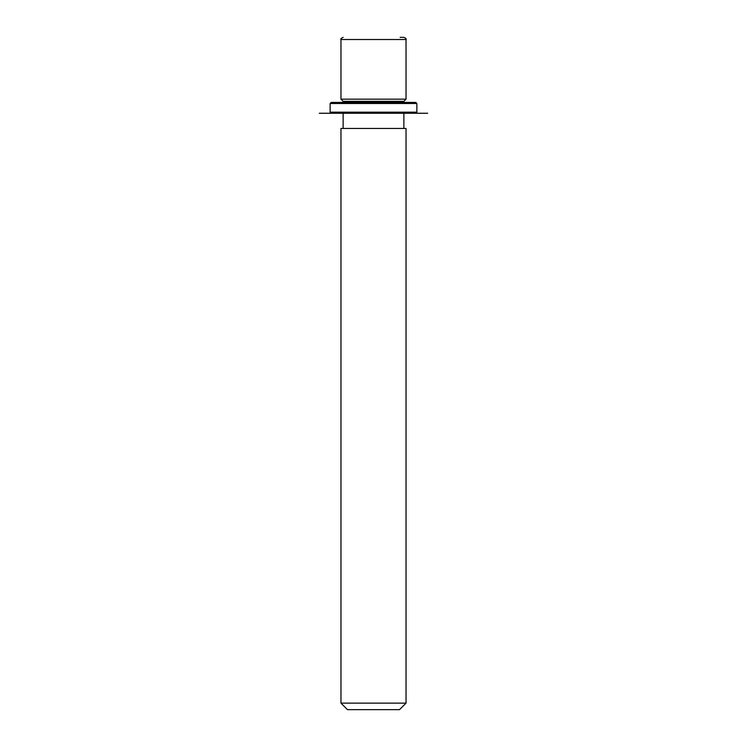 <?xml version="1.0" encoding="UTF-8"?>
<svg xmlns="http://www.w3.org/2000/svg" width="747" height="747" viewBox="0 0 747 747"><rect width="100%" height="100%" fill="white"/><g stroke="black" fill="none" stroke-linecap="round" stroke-linejoin="round"><path stroke-width="1.12" d="M343.134 102.414L343.134 101.331L340.968 99.155L406.032 99.155L406.032 39.516C406.592 39.003 405.873 38.284 403.866 37.35L400.149 37.35M343.134 101.331L403.866 101.331L406.032 99.155M340.968 128.437L406.032 128.437L406.032 703.142L340.968 703.142L340.968 128.437M340.968 703.142L347.476 709.65L399.524 709.65L406.032 703.142M336.383 102.414L415.79 102.414L416.873 103.497L330.127 103.497L331.21 102.414L336.383 102.414M331.21 113.255L427.714 113.255L319.286 113.255L331.21 113.255L330.127 112.171L416.873 112.171L416.873 103.497M340.968 99.155L340.968 39.516L406.032 39.516M403.866 102.414L403.866 101.331M403.866 128.437L403.866 113.255M343.134 128.437L343.134 113.255M340.968 39.516C340.417 38.993 341.136 38.265 343.134 37.35M330.127 112.171L330.127 103.497M415.79 113.255L416.873 112.171"/></g></svg>
